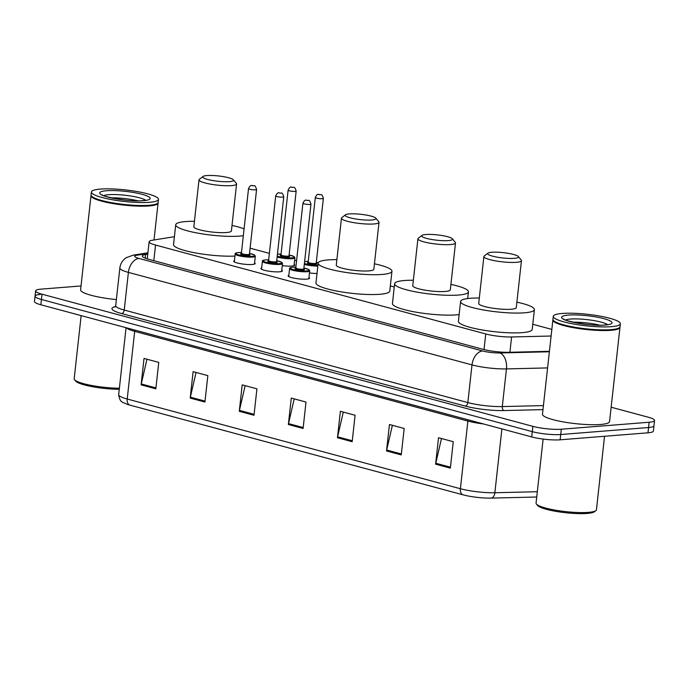 <?xml version="1.0" encoding="UTF-8"?>
<svg xmlns="http://www.w3.org/2000/svg" width="689" height="689" viewBox="0 0 689 689"><rect width="100%" height="100%" fill="white"/><g stroke="black" fill="none" stroke-linecap="round" stroke-linejoin="round"><path stroke-width="1.03" d="M308.982 277.486A10.8 1.86 -173.7 0 1 309.576 278.201A10.8 1.86 -173.7 0 1 306.7 279.131A10.8 1.86 -173.7 0 1 294.814 278.313A10.8 1.86 -173.7 0 1 288.114 275.824A10.8 1.86 -173.7 0 1 288.855 275.264M281.784 270.157A10.8 1.86 -173.7 0 1 282.387 270.88A10.8 1.86 -173.7 0 1 279.501 271.81A10.8 1.86 -173.7 0 1 267.625 270.992A10.8 1.86 -173.7 0 1 260.916 268.503A10.8 1.86 -173.7 0 1 261.656 267.935M254.594 262.836A10.8 1.86 -173.7 0 1 255.197 263.551A10.8 1.86 -173.7 0 1 252.312 264.481A10.8 1.86 -173.7 0 1 240.435 263.672A10.8 1.86 -173.7 0 1 233.726 261.183A10.8 1.86 -173.7 0 1 234.467 260.614M294.177 264.43A10.8 1.86 -173.7 0 1 294.78 265.153A10.8 1.86 -173.7 0 1 291.895 266.075A10.8 1.86 -173.7 0 1 282.283 265.618M317.018 273.481A10.8 1.86 -173.7 0 1 309.482 272.939M174.403 236.697L152.381 240.246A20.248 3.479 6.3 0 0 149.143 241.736A20.248 3.479 6.3 0 0 155.542 245.051L485.754 333.958A20.248 3.479 6.3 0 0 511.6 336.964L551.105 336.017M551.837 329.411L532.778 324.278M394.272 286.986L390.336 285.926M296.571 260.683L294.651 260.166M269.382 253.363L250.098 248.169M611.152 407.225L648.151 417.181A20.248 3.479 -173.7 0 1 654.55 420.497A20.248 3.479 -173.7 0 1 649.15 422.245L561.302 429.23A20.248 3.479 -173.7 0 1 532.855 426.353L42.02 294.194A20.248 3.479 -173.7 0 1 35.621 290.887A20.248 3.479 -173.7 0 1 41.021 289.139L81.026 285.961M654.55 420.497L653.964 425.785A20.248 3.479 -173.7 0 1 648.564 427.524L560.725 434.518A20.248 3.479 -173.7 0 1 532.27 431.641L41.435 299.482A20.248 3.479 -173.7 0 1 35.036 296.167A20.248 3.479 -173.7 0 1 40.436 294.427M147.765 254.155L145.586 254.508A20.248 3.479 6.3 0 0 142.347 255.998A20.248 3.479 6.3 0 0 148.746 259.314L482.929 349.289A20.248 3.479 6.3 0 0 508.775 352.294L549.417 351.312M35.036 296.167L34.45 301.455A20.248 3.479 -173.7 0 0 40.849 304.771L531.693 436.929A20.248 3.479 -173.7 0 0 560.14 439.806L647.979 432.813A20.248 3.479 -173.7 0 0 653.379 431.073L653.964 425.785A20.248 3.479 -173.7 0 1 648.564 427.524L560.725 434.518A20.248 3.479 -173.7 0 1 532.27 431.641L41.435 299.482A20.248 3.479 -173.7 0 1 35.036 296.167L35.621 290.887M462.991 494.823L129.808 405.106A22.143 3.807 -173.7 0 1 126.931 404.236C123.021 401.911 120.032 403.487 118.68 394.608A27 4.642 6.3 0 0 127.215 399.026L460.398 488.734A6.752 4.444 105.1 0 0 462.991 494.823A22.143 3.807 -173.7 0 0 491.248 498.104L536.731 497.01M190.198 398.087L193.118 371.647L207.837 375.617L204.917 402.049L190.198 398.087A5.4 3.548 105.1 0 1 190.353 397.165L205.021 401.11M141.116 384.867L144.027 358.435L158.754 362.397L155.835 388.837L141.116 384.867A5.4 3.548 105.1 0 1 141.271 383.945L155.938 387.898M337.446 437.73L340.366 411.299L355.093 415.26L352.174 441.701L337.446 437.73A5.4 3.548 105.1 0 1 337.601 436.809L352.277 440.762M386.529 450.95L389.449 424.51L404.176 428.48L401.256 454.912L386.529 450.95A5.4 3.548 105.1 0 1 386.684 450.029L401.36 453.973M435.612 464.162L438.531 437.73L453.259 441.692L450.339 468.132L435.612 464.162A5.4 3.548 105.1 0 1 435.775 463.241L450.442 467.194M239.281 411.299L242.201 384.867L256.919 388.829L254.008 415.269L239.281 411.299A5.4 3.548 105.1 0 1 239.436 410.377L254.112 414.33M288.364 424.519L291.283 398.078L306.011 402.049L303.091 428.48L288.364 424.519A5.4 3.548 105.1 0 1 288.519 423.597L303.194 427.542M294.212 398.871L288.519 423.597M245.129 385.659L239.436 410.377M441.468 438.523L435.775 463.241M392.377 425.302L386.684 450.029M343.294 412.091L337.601 436.809M146.964 359.227L141.271 383.945M196.046 372.439L190.353 397.165M604.546 436.266L596.433 509.765A30.376 5.219 -173.7 0 1 595.873 510.618L594.409 511.755A29.024 4.987 -173.7 0 1 587.209 513.434A29.024 4.987 -173.7 0 1 557.659 511.651A29.024 4.987 -173.7 0 1 537.601 505.485L536.421 504.055A30.376 5.219 -173.7 0 1 536.059 503.099L543.121 439.074M595.873 510.618A30.376 5.219 -173.7 0 1 588.337 512.375A30.376 5.219 -173.7 0 1 557.41 510.506A30.376 5.219 -173.7 0 1 536.421 504.055M619.945 327.06A33.744 5.805 -173.7 0 1 619.962 327.396A33.744 5.805 -173.7 0 1 610.962 330.307A33.744 5.805 -173.7 0 1 573.834 327.757A33.744 5.805 -173.7 0 1 552.879 319.989A33.744 5.805 -173.7 0 1 552.966 319.67M619.962 327.396L609.567 421.573A33.744 5.805 -173.7 0 1 600.567 424.476A33.744 5.805 -173.7 0 1 563.438 421.935A33.744 5.805 -173.7 0 1 542.476 414.167L552.879 319.989M620.367 323.761L620.04 326.741A33.744 5.805 -173.7 0 1 619.411 327.688L619.049 327.973A33.408 5.745 -173.7 0 1 610.755 329.902A33.408 5.745 -173.7 0 1 576.736 327.852A33.408 5.745 -173.7 0 1 553.646 320.747L553.353 320.394A33.744 5.805 -173.7 0 1 552.948 319.334L553.276 316.354A33.744 5.805 -173.7 0 1 562.276 313.452A33.744 5.805 -173.7 0 1 599.413 316.001A33.744 5.805 -173.7 0 1 620.367 323.761A33.744 5.805 -173.7 0 1 611.367 326.664A33.744 5.805 -173.7 0 1 574.23 324.123A33.744 5.805 -173.7 0 1 553.276 316.354M619.411 327.688A33.744 5.805 -173.7 0 1 611.031 329.643A33.744 5.805 -173.7 0 1 576.676 327.559A33.744 5.805 -173.7 0 1 553.353 320.394M573.153 322.211A22.005 3.781 -173.7 0 1 599.697 325.148M491.757 252.269A15.52 2.67 -173.7 0 1 507.56 253.225A15.52 2.67 -173.7 0 1 518.292 256.523A15.52 2.67 -173.7 0 1 514.33 258.349A15.52 2.67 -173.7 0 1 496.02 256.945A15.52 2.67 -173.7 0 1 487.898 253.173A15.52 2.67 -173.7 0 1 491.757 252.269M518.292 256.523L521.237 260.089A18.896 3.247 -173.7 0 1 521.461 260.692A18.896 3.247 -173.7 0 1 516.423 262.311A18.896 3.247 -173.7 0 1 495.632 260.89A18.896 3.247 -173.7 0 1 483.893 256.541A18.896 3.247 -173.7 0 1 484.246 256.007L487.898 253.173M483.893 256.541L478.717 303.461A18.896 3.247 6.3 0 0 490.447 307.811A18.896 3.247 6.3 0 0 511.238 309.24A18.896 3.247 6.3 0 0 516.285 307.613L521.461 260.692M516.888 302.152A37.12 6.382 -173.7 0 1 534.397 309.611A37.12 6.382 -173.7 0 1 524.493 312.806A37.12 6.382 -173.7 0 1 483.652 310.007A37.12 6.382 -173.7 0 1 460.596 301.463A37.12 6.382 -173.7 0 1 470.501 298.268A37.12 6.382 -173.7 0 1 479.32 298.001M534.397 309.611L532.209 329.437A37.12 6.382 -173.7 0 1 522.305 332.632A37.12 6.382 -173.7 0 1 481.465 329.833A37.12 6.382 -173.7 0 1 458.409 321.289L460.596 301.463M425.785 234.51A15.52 2.67 -173.7 0 1 441.589 235.466A15.52 2.67 -173.7 0 1 452.32 238.764A15.52 2.67 -173.7 0 1 448.367 240.59A15.52 2.67 -173.7 0 1 430.057 239.186A15.52 2.67 -173.7 0 1 421.935 235.405A15.52 2.67 -173.7 0 1 425.785 234.51M452.32 238.764L455.265 242.33A18.896 3.247 -173.7 0 1 455.498 242.924A18.896 3.247 -173.7 0 1 450.451 244.552A18.896 3.247 -173.7 0 1 429.66 243.122A18.896 3.247 -173.7 0 1 417.922 238.782A18.896 3.247 -173.7 0 1 418.275 238.248L421.935 235.405M417.922 238.782L412.745 285.702A18.896 3.247 6.3 0 0 424.484 290.052A18.896 3.247 6.3 0 0 445.275 291.473A18.896 3.247 6.3 0 0 450.313 289.845L455.498 242.924M450.916 284.385A37.12 6.382 -173.7 0 1 468.425 291.852A37.12 6.382 -173.7 0 1 458.529 295.047A37.12 6.382 -173.7 0 1 417.68 292.239A37.12 6.382 -173.7 0 1 394.633 283.704A37.12 6.382 -173.7 0 1 404.538 280.509A37.12 6.382 -173.7 0 1 413.348 280.242M459.15 314.58A37.12 6.382 -173.7 0 1 456.333 314.873A37.12 6.382 -173.7 0 1 415.493 312.065A37.12 6.382 -173.7 0 1 392.446 303.53L394.633 283.704M349.314 213.917A15.52 2.67 -173.7 0 1 365.118 214.873A15.52 2.67 -173.7 0 1 375.849 218.172A15.52 2.67 -173.7 0 1 371.888 219.998A15.52 2.67 -173.7 0 1 353.578 218.594A15.52 2.67 -173.7 0 1 345.456 214.813A15.52 2.67 -173.7 0 1 349.314 213.917M375.849 218.172L378.795 221.737A18.896 3.247 -173.7 0 1 379.019 222.332A18.896 3.247 -173.7 0 1 373.981 223.959A18.896 3.247 -173.7 0 1 353.19 222.538A18.896 3.247 -173.7 0 1 341.451 218.189A18.896 3.247 -173.7 0 1 341.804 217.655L345.456 214.813M341.451 218.189L336.275 265.11A18.896 3.247 6.3 0 0 348.005 269.459A18.896 3.247 6.3 0 0 368.804 270.889A18.896 3.247 6.3 0 0 373.843 269.261L379.019 222.332M374.446 263.801A37.12 6.382 -173.7 0 1 391.955 271.259A37.12 6.382 -173.7 0 1 382.05 274.455A37.12 6.382 -173.7 0 1 341.21 271.655A37.12 6.382 -173.7 0 1 318.163 263.112A37.12 6.382 -173.7 0 1 328.059 259.917A37.12 6.382 -173.7 0 1 336.878 259.65M391.955 271.259L389.767 291.085A37.12 6.382 -173.7 0 1 379.863 294.281A37.12 6.382 -173.7 0 1 339.022 291.481A37.12 6.382 -173.7 0 1 315.967 282.938L318.163 263.112M206.872 175.566A15.52 2.67 -173.7 0 1 222.676 176.522A15.52 2.67 -173.7 0 1 233.407 179.82A15.52 2.67 -173.7 0 1 229.454 181.646A15.52 2.67 -173.7 0 1 211.135 180.242A15.52 2.67 -173.7 0 1 203.022 176.462A15.52 2.67 -173.7 0 1 206.872 175.566M233.407 179.82L236.353 183.386A18.896 3.247 -173.7 0 1 236.577 183.98A18.896 3.247 -173.7 0 1 231.538 185.608A18.896 3.247 -173.7 0 1 210.748 184.187A18.896 3.247 -173.7 0 1 199.009 179.838A18.896 3.247 -173.7 0 1 199.362 179.304L203.022 176.462M199.009 179.838L193.833 226.759A18.896 3.247 6.3 0 0 205.563 231.108A18.896 3.247 6.3 0 0 226.362 232.529A18.896 3.247 6.3 0 0 231.401 230.91L236.577 183.98M243.329 235.681A37.12 6.382 -173.7 0 1 239.608 236.103A37.12 6.382 -173.7 0 1 198.768 233.304A37.12 6.382 -173.7 0 1 175.721 224.76A37.12 6.382 -173.7 0 1 185.617 221.565A37.12 6.382 -173.7 0 1 194.436 221.298M232.004 225.449A37.12 6.382 -173.7 0 1 244.087 228.851M234.966 256.084A37.12 6.382 -173.7 0 1 195.004 252.837A37.12 6.382 -173.7 0 1 173.525 244.586L175.721 224.76M158.065 202.704A33.744 5.805 -173.7 0 1 158.082 203.04A33.744 5.805 -173.7 0 1 149.082 205.942A33.744 5.805 -173.7 0 1 111.954 203.393A33.744 5.805 -173.7 0 1 91 195.633A33.744 5.805 -173.7 0 1 91.086 195.306M158.487 199.405L158.16 202.377A33.744 5.805 -173.7 0 1 157.531 203.324L157.17 203.608A33.408 5.745 -173.7 0 1 148.876 205.546A33.408 5.745 -173.7 0 1 114.865 203.488A33.408 5.745 -173.7 0 1 91.766 196.391L91.473 196.029A33.744 5.805 -173.7 0 1 91.069 194.97L91.396 191.998A33.744 5.805 -173.7 0 1 100.405 189.087A33.744 5.805 -173.7 0 1 137.533 191.637A33.744 5.805 -173.7 0 1 158.487 199.405A33.744 5.805 -173.7 0 1 149.487 202.308A33.744 5.805 -173.7 0 1 112.359 199.758A33.744 5.805 -173.7 0 1 91.396 191.998M157.531 203.324A33.744 5.805 -173.7 0 1 149.16 205.279A33.744 5.805 -173.7 0 1 114.796 203.203A33.744 5.805 -173.7 0 1 91.473 196.029M111.273 197.855A22.005 3.781 -173.7 0 1 137.817 200.783M116.372 299.569A33.744 5.805 -173.7 0 1 80.604 289.811L91 195.633M119.386 388.234A30.376 5.219 -173.7 0 1 74.541 379.691A30.376 5.219 -173.7 0 1 74.179 378.735L81.147 315.622M119.266 389.285A29.024 4.987 -173.7 0 1 75.721 381.12L74.541 379.691M509.903 352.268L511.6 336.964M484.031 349.573L485.754 333.958M153.811 260.675L155.542 245.051M542.984 409.628L503.952 410.566A30.376 5.219 -173.7 0 1 465.187 406.062L121.583 313.547A30.376 5.219 -173.7 0 1 115.373 306.614M561.302 429.23L560.14 439.806M532.855 426.353L531.693 436.929M649.15 422.245L647.979 432.813M42.02 294.194L40.849 304.771M547.583 367.917L506.458 368.908L502.298 406.579L543.423 405.588M147.842 253.474L136.896 255.24A13.496 2.317 6.3 0 0 139.006 258.444L482.61 350.959A13.496 2.317 6.3 0 0 499.835 352.957A13.496 8.208 88.6 0 1 506.458 368.908A27 4.642 -173.7 0 1 471.999 364.903L467.84 402.574A27 4.642 6.3 0 0 502.298 406.579A3.376 2.05 -91.4 0 0 503.952 410.566M482.61 350.959A13.496 8.879 105.1 0 0 471.999 364.903L128.395 272.388L124.235 310.059L467.84 402.574A3.376 2.222 -74.9 0 1 465.187 406.062M139.006 258.444A13.496 8.879 105.1 0 0 128.395 272.388A27 4.642 -173.7 0 1 119.86 267.969L115.7 305.64A27 4.642 6.3 0 0 124.235 310.059A3.376 2.222 -74.9 0 1 121.583 313.547M499.835 352.957L549.366 351.769M147.92 252.777L133.296 255.128A13.496 11.291 80.9 0 1 136.896 255.24M145.181 258.16L145.586 254.508M129.808 405.106A6.752 4.444 -74.9 0 1 127.215 399.026L134.691 331.349A27 4.642 -173.7 0 1 126.518 327.835M483.583 423.976A27 4.642 -173.7 0 1 467.874 421.065L460.398 488.734A27 4.642 6.3 0 0 494.857 492.738A6.752 4.1 88.6 0 1 491.248 498.104M501.902 428.911L494.857 492.738L537.317 491.722M467.926 419.756A6.752 4.444 105.1 0 1 467.874 421.065L134.691 331.349A6.752 4.444 105.1 0 0 134.743 330.048M565.6 319.98A22.005 3.781 -173.7 0 1 570.449 319.059A22.005 3.781 -173.7 0 1 591.662 320.221A22.005 3.781 -173.7 0 1 607.543 324.614M568.365 315.088A25.381 4.367 -173.7 0 1 604.029 318.688A25.381 4.367 -173.7 0 1 605.278 325.027A25.381 4.367 -173.7 0 1 569.614 321.427A25.381 4.367 -173.7 0 1 568.365 315.088M103.729 195.616A22.005 3.781 -173.7 0 1 108.578 194.694A22.005 3.781 -173.7 0 1 129.79 195.865A22.005 3.781 -173.7 0 1 145.663 200.249M106.485 190.732A25.381 4.367 -173.7 0 1 142.149 194.332A25.381 4.367 -173.7 0 1 143.398 200.671A25.381 4.367 -173.7 0 1 107.734 197.071A25.381 4.367 -173.7 0 1 106.485 190.732M317.836 266.066A10.128 1.74 -173.7 0 1 304.323 264.318M304.624 261.536L308.25 261.441A9.448 1.628 6.3 0 0 305.236 261.501A9.448 1.628 6.3 0 0 304.624 261.57M304.417 263.465A9.448 1.628 6.3 0 0 317.922 265.265M316.251 263.413A4.728 0.81 -173.7 0 1 315.545 264.283A4.728 0.81 -173.7 0 1 309.309 263.706A4.728 0.81 -173.7 0 1 308.052 262.509M316.208 263.138L323.356 198.372A4.048 0.698 -173.7 0 1 322.28 198.716A4.048 0.698 -173.7 0 1 317.827 198.415A4.048 0.698 -173.7 0 1 315.312 197.485L308.155 262.251A4.048 0.698 6.3 0 0 310.67 263.181A4.048 0.698 6.3 0 0 315.131 263.491A4.048 0.698 6.3 0 0 316.208 263.138L315.975 263.336M319.205 194.487L320.187 194.754L319.205 194.487M318.249 262.776A9.448 1.628 6.3 0 0 316.294 262.337L318.258 262.759M294.031 265.721L294.909 257.807A10.128 1.74 -173.7 0 1 292.205 258.676A10.128 1.74 -173.7 0 1 277.124 256.988M277.434 254.215L281.052 254.12A9.448 1.628 6.3 0 0 278.046 254.181A9.448 1.628 6.3 0 0 277.434 254.241M277.219 256.144A9.448 1.628 6.3 0 0 291.791 257.884A9.448 1.628 6.3 0 0 289.104 255.016L294.057 256.523L294.909 257.807M289.061 256.093A4.728 0.81 -173.7 0 1 288.355 256.963A4.728 0.81 -173.7 0 1 282.111 256.386A4.728 0.81 -173.7 0 1 280.862 255.188M289.018 255.817L296.167 191.051A4.048 0.698 -173.7 0 1 295.09 191.396A4.048 0.698 -173.7 0 1 290.629 191.094A4.048 0.698 -173.7 0 1 288.114 190.164L280.966 254.93A4.048 0.698 6.3 0 0 283.48 255.86A4.048 0.698 6.3 0 0 287.933 256.162A4.048 0.698 6.3 0 0 289.018 255.817L288.777 256.015M292.015 187.167L292.997 187.434L292.015 187.167M289.587 268.632C289.208 268.004 290.25 267.53 292.722 267.22L295.857 267.168A9.448 1.628 6.3 0 0 292.851 267.229A9.448 1.628 6.3 0 0 293.316 269.588A9.448 1.628 6.3 0 0 306.588 270.932A9.448 1.628 6.3 0 0 303.909 268.064L308.861 269.571L309.714 270.855A10.128 1.74 -173.7 0 1 307.01 271.724A10.128 1.74 -173.7 0 1 295.874 270.958A10.128 1.74 -173.7 0 1 289.587 268.632L288.708 276.547M303.866 269.141A4.728 0.81 -173.7 0 1 303.151 270.01A4.728 0.81 -173.7 0 1 296.916 269.442A4.728 0.81 -173.7 0 1 295.667 268.236M296.408 268.167L295.77 267.978A4.048 0.698 6.3 0 0 298.285 268.908A4.048 0.698 6.3 0 0 302.738 269.218A4.048 0.698 6.3 0 0 303.815 268.865L303.582 269.063M302.919 203.212C304.064 200.835 305.149 199.819 306.183 200.154C308.999 201.3 309.06 198.225 310.972 204.099A4.048 0.698 -173.7 0 1 309.886 204.444A4.048 0.698 -173.7 0 1 305.434 204.142A4.048 0.698 -173.7 0 1 302.919 203.212L295.77 267.978M307.802 200.482L306.82 200.215L307.802 200.482M262.388 261.312C262.018 260.675 263.06 260.209 265.532 259.899L268.667 259.848A9.448 1.628 6.3 0 0 265.653 259.908A9.448 1.628 6.3 0 0 266.126 262.268A9.448 1.628 6.3 0 0 279.398 263.611A9.448 1.628 6.3 0 0 276.711 260.743L281.672 262.251L282.516 263.534A10.128 1.74 -173.7 0 1 279.82 264.404A10.128 1.74 -173.7 0 1 268.676 263.637A10.128 1.74 -173.7 0 1 262.388 261.312L261.519 269.227M276.668 261.82A4.728 0.81 -173.7 0 1 275.962 262.69A4.728 0.81 -173.7 0 1 269.726 262.113A4.728 0.81 -173.7 0 1 268.469 260.916M269.218 260.847L268.572 260.657A4.048 0.698 6.3 0 0 271.087 261.587A4.048 0.698 6.3 0 0 275.548 261.889A4.048 0.698 6.3 0 0 276.625 261.544L276.392 261.742M275.729 195.891C276.866 193.514 277.96 192.489 278.993 192.834C281.81 193.979 281.861 190.905 283.773 196.778A4.048 0.698 -173.7 0 1 282.697 197.123A4.048 0.698 -173.7 0 1 278.244 196.821A4.048 0.698 -173.7 0 1 275.729 195.891L268.572 260.657M280.604 193.161L279.622 192.894L280.604 193.161M235.199 253.991C234.82 253.354 235.871 252.889 238.334 252.579L241.469 252.527A9.448 1.628 6.3 0 0 238.463 252.587A9.448 1.628 6.3 0 0 238.928 254.947A9.448 1.628 6.3 0 0 252.208 256.291A9.448 1.628 6.3 0 0 249.521 253.423L254.474 254.93L255.326 256.213A10.128 1.74 -173.7 0 1 252.622 257.083A10.128 1.74 -173.7 0 1 241.486 256.317A10.128 1.74 -173.7 0 1 235.199 253.991L234.329 261.898M249.478 254.499A4.728 0.81 -173.7 0 1 248.772 255.361A4.728 0.81 -173.7 0 1 242.528 254.792A4.728 0.81 -173.7 0 1 241.279 253.595M242.028 253.526L241.383 253.337A4.048 0.698 6.3 0 0 243.897 254.267A4.048 0.698 6.3 0 0 248.35 254.568A4.048 0.698 6.3 0 0 249.435 254.224L249.194 254.422M248.531 188.571C249.676 186.185 250.762 185.169 251.804 185.513C254.62 186.659 254.672 183.584 256.584 189.458A4.048 0.698 -173.7 0 1 255.507 189.802A4.048 0.698 -173.7 0 1 251.046 189.501A4.048 0.698 -173.7 0 1 248.531 188.571L241.383 253.337M253.414 185.841L252.432 185.574L253.414 185.841M147.248 258.875L149.143 241.736M115.7 305.64L114.942 307.105M133.296 255.128L126.302 257.66L124.761 258.797C121.962 261.226 120.325 264.283 119.86 267.969M118.68 394.608L126.07 327.714M608.792 324.571L604.649 324.967C590.774 326.879 559.899 319.575 564.067 319.153L564.394 319.67M468.425 291.852L467.685 298.561M158.082 203.04L154.009 239.979M146.912 200.215L142.769 200.611C128.895 202.514 98.019 195.22 102.187 194.798L102.515 195.314M315.312 197.485C316.527 194.927 317.612 193.91 318.576 194.427C321.393 195.573 321.444 192.498 323.356 198.372M308.801 262.44L308.155 262.251M288.114 190.164C289.337 187.606 290.422 186.59 291.387 187.107C294.203 188.252 294.255 185.177 296.167 191.051M281.612 255.119L280.966 254.93M310.972 204.099L303.815 268.865M309.714 270.855L308.836 278.769M283.773 196.778L276.625 261.544M282.516 263.534L281.646 271.449M256.584 189.458L249.435 254.224M255.326 256.213L254.448 264.12"/></g></svg>

